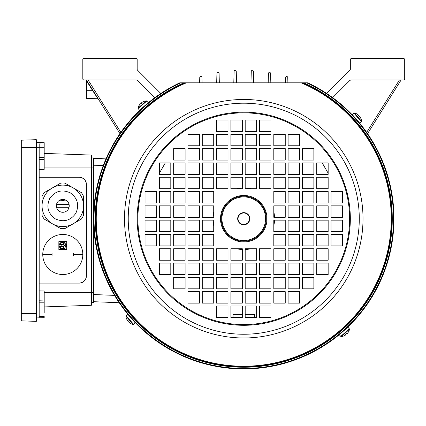 <?xml version="1.0" encoding="UTF-8"?>
<svg xmlns="http://www.w3.org/2000/svg" width="426" height="426" viewBox="0 0 426 426"><rect width="100%" height="100%" fill="white"/><g stroke="black" fill="none" stroke-linecap="round" stroke-linejoin="round"><path stroke-width="0.64" d="M273.801 211.786A30.832 30.832 0 0 1 274.557 217.292M274.557 220.151A30.832 30.832 0 0 1 273.801 225.663M250.696 248.763A30.832 30.832 0 0 1 245.19 249.524M242.325 249.524A30.832 30.832 0 0 1 236.819 248.763M213.714 225.663A30.832 30.832 0 0 1 212.957 220.151M212.957 217.292A30.832 30.832 0 0 1 213.714 211.786M236.819 188.681A30.832 30.832 0 0 1 242.325 187.925M245.19 187.925A30.832 30.832 0 0 1 250.696 188.681M242.325 314.574L233.027 314.574L233.027 317.434M254.487 317.434L254.487 314.574L245.19 314.574M159.351 173.217L165.293 162.929M322.221 162.929L328.164 173.217M143.567 106.804L141.368 108.816M146.283 104.423A0.288 0.288 0 0 0 146.24 104.466L144.696 105.808M342.797 331.657L345.79 328.963A0.288 0.288 0 0 0 345.981 328.893M341.231 333.02A0.288 0.288 0 0 0 341.274 332.978L340.369 333.744M355.678 118.534L354.001 116.687A0.288 0.288 0 0 0 353.926 116.495M358.058 121.25A0.288 0.288 0 0 0 358.016 121.208L356.674 119.658M131.836 318.909L133.519 320.757A0.288 0.288 0 0 0 133.588 320.948M129.456 316.198A0.288 0.288 0 0 0 129.499 316.236L130.841 317.785M237.676 218.724A6.081 6.081 0 0 1 243.757 212.643A6.081 6.081 0 0 1 249.838 218.724A6.081 6.081 0 0 1 243.757 224.8A6.081 6.081 0 0 1 237.676 218.724M249.482 218.724A5.724 5.724 0 0 0 243.757 213A5.724 5.724 0 0 0 238.033 218.724A5.724 5.724 0 0 0 243.757 224.443A5.724 5.724 0 0 0 249.482 218.724M266.287 218.724A22.53 22.53 0 0 0 243.757 196.189A22.53 22.53 0 0 0 221.227 218.724A22.53 22.53 0 0 0 243.757 241.254A22.53 22.53 0 0 0 266.287 218.724M137.896 218.724A105.866 105.866 0 0 0 243.757 324.585A105.866 105.866 0 0 0 349.624 218.724A105.866 105.866 0 0 0 243.757 112.858A105.866 105.866 0 0 0 137.896 218.724A105.866 105.866 0 0 1 243.757 112.858A105.866 105.866 0 0 1 349.624 218.724M393.97 218.724A150.213 150.213 0 0 0 307.881 82.884L302.657 82.873A148.067 148.067 0 0 1 243.757 366.791A148.067 148.067 0 0 1 184.857 82.873L179.634 82.884A0.714 0.714 0 0 1 179.942 82.814L307.577 82.814A0.714 0.714 0 0 1 307.881 82.884A150.213 150.213 0 0 1 243.757 368.937A150.213 150.213 0 0 1 179.634 82.884M391.824 218.724A148.067 148.067 0 0 0 302.657 82.873A0.714 0.714 0 0 0 302.375 82.814A0.714 0.714 0 0 1 302.657 82.873L184.857 82.873A0.714 0.714 0 0 1 185.145 82.814M316.72 202.984L316.72 191.54L328.164 191.54L328.164 202.984L316.72 202.984M288.104 202.984L288.104 191.54L299.553 191.54L299.553 202.984L288.104 202.984M331.023 217.292L331.023 205.849L342.467 205.849L342.467 217.292L331.023 217.292M302.412 217.292L302.412 205.849L313.855 205.849L313.855 217.292L302.412 217.292M273.801 217.292L273.801 205.849L285.244 205.849L285.244 217.292L273.801 217.292M316.72 231.6L316.72 220.151L328.164 220.151L328.164 231.6L316.72 231.6M288.104 231.6L288.104 220.151L299.553 220.151L299.553 231.6L288.104 231.6M331.023 245.903L331.023 234.46L342.467 234.46L342.467 245.903L331.023 245.903M302.412 245.903L302.412 234.46L313.855 234.46L313.855 245.903L302.412 245.903M273.801 245.903L273.801 234.46L285.244 234.46L285.244 245.903L273.801 245.903M156.491 191.54L145.048 191.54L145.048 202.984L156.491 202.984L156.491 191.54M170.799 191.54L159.351 191.54L159.351 202.984L170.799 202.984L170.799 191.54M185.102 191.54L173.659 191.54L173.659 202.984L185.102 202.984L185.102 191.54M199.411 191.54L187.967 191.54L187.967 202.984L199.411 202.984L199.411 191.54M213.714 191.54L202.27 191.54L202.27 202.984L213.714 202.984L213.714 191.54M156.491 205.849L145.048 205.849L145.048 217.292L156.491 217.292L156.491 205.849M170.799 205.849L159.351 205.849L159.351 217.292L170.799 217.292L170.799 205.849M185.102 205.849L173.659 205.849L173.659 217.292L185.102 217.292L185.102 205.849M199.411 205.849L187.967 205.849L187.967 217.292L199.411 217.292L199.411 205.849M213.714 205.849L202.27 205.849L202.27 217.292L213.714 217.292L213.714 205.849M156.491 220.151L145.048 220.151L145.048 231.6L156.491 231.6L156.491 220.151M170.799 220.151L159.351 220.151L159.351 231.6L170.799 231.6L170.799 220.151M185.102 220.151L173.659 220.151L173.659 231.6L185.102 231.6L185.102 220.151M199.411 220.151L187.967 220.151L187.967 231.6L199.411 231.6L199.411 220.151M213.714 220.151L202.27 220.151L202.27 231.6L213.714 231.6L213.714 220.151M156.491 234.46L145.048 234.46L145.048 245.903L156.491 245.903L156.491 234.46M170.799 234.46L159.351 234.46L159.351 245.903L170.799 245.903L170.799 234.46M185.102 234.46L173.659 234.46L173.659 245.903L185.102 245.903L185.102 234.46M199.411 234.46L187.967 234.46L187.967 245.903L199.411 245.903L199.411 234.46M213.714 234.46L202.27 234.46L202.27 245.903L213.714 245.903L213.714 234.46M288.104 291.682L288.104 303.126L299.553 303.126L299.553 291.682L288.104 291.682M273.801 303.126L285.244 303.126L285.244 291.682L273.801 291.682L273.801 303.126M302.412 288.823L313.855 288.823L313.855 277.379L302.412 277.379L302.412 288.823M288.104 288.823L299.553 288.823L299.553 277.379L288.104 277.379L288.104 288.823M273.801 288.823L285.244 288.823L285.244 277.379L273.801 277.379L273.801 288.823M328.164 274.514L328.164 263.071L316.72 263.071L316.72 274.514L328.164 274.514M316.72 260.211L328.164 260.211L328.164 248.763L316.72 248.763L316.72 260.211M313.855 274.514L313.855 263.071L302.412 263.071L302.412 274.514L313.855 274.514M302.412 260.211L313.855 260.211L313.855 248.763L302.412 248.763L302.412 260.211M299.553 274.514L299.553 263.071L288.104 263.071L288.104 274.514L299.553 274.514M288.104 260.211L299.553 260.211L299.553 248.763L288.104 248.763L288.104 260.211M285.244 274.514L285.244 263.071L273.801 263.071L273.801 274.514L285.244 274.514M273.801 260.211L285.244 260.211L285.244 248.763L273.801 248.763L273.801 260.211M270.941 260.211L270.941 248.763L259.493 248.763L259.493 260.211L270.941 260.211M245.19 260.211L256.633 260.211L256.633 248.763L245.19 248.763L245.19 260.211M270.941 274.514L270.941 263.071L259.493 263.071L259.493 274.514L270.941 274.514M245.19 274.514L256.633 274.514L256.633 263.071L245.19 263.071L245.19 274.514M270.941 288.823L270.941 277.379L259.493 277.379L259.493 288.823L270.941 288.823M245.19 288.823L256.633 288.823L256.633 277.379L245.19 277.379L245.19 288.823M270.941 303.126L270.941 291.682L259.493 291.682L259.493 303.126L270.941 303.126M245.19 303.126L256.633 303.126L256.633 291.682L245.19 291.682L245.19 303.126M270.941 317.434L270.941 305.99L259.493 305.99L259.493 317.434L270.941 317.434M245.19 317.434L256.633 317.434L256.633 305.99L245.19 305.99L245.19 317.434M273.801 145.761L273.801 134.318L285.244 134.318L285.244 145.761L273.801 145.761M288.104 160.07L288.104 148.621L299.553 148.621L299.553 160.07L288.104 160.07M316.72 162.929L328.164 162.929L328.164 174.372L316.72 174.372L316.72 162.929M302.412 162.929L313.855 162.929L313.855 174.372L302.412 174.372L302.412 162.929M288.104 162.929L299.553 162.929L299.553 174.372L288.104 174.372L288.104 162.929M273.801 162.929L285.244 162.929L285.244 174.372L273.801 174.372L273.801 162.929M259.493 177.237L270.941 177.237L270.941 188.681L259.493 188.681L259.493 177.237M259.493 162.929L270.941 162.929L270.941 174.372L259.493 174.372L259.493 162.929M259.493 148.621L270.941 148.621L270.941 160.07L259.493 160.07L259.493 148.621M259.493 134.318L270.941 134.318L270.941 145.761L259.493 145.761L259.493 134.318M259.493 120.01L270.941 120.01L270.941 131.458L259.493 131.458L259.493 120.01M187.967 291.682L199.411 291.682L199.411 303.126L187.967 303.126L187.967 291.682M185.102 277.379L185.102 288.823L173.659 288.823L173.659 277.379L185.102 277.379M213.714 277.379L213.714 288.823L202.27 288.823L202.27 277.379L213.714 277.379M170.799 248.763L170.799 260.211L159.351 260.211L159.351 248.763L170.799 248.763M185.102 248.763L185.102 260.211L173.659 260.211L173.659 248.763L185.102 248.763M199.411 248.763L199.411 260.211L187.967 260.211L187.967 248.763L199.411 248.763M213.714 248.763L213.714 260.211L202.27 260.211L202.27 248.763L213.714 248.763M242.325 248.763L242.325 260.211L230.881 260.211L230.881 248.763L242.325 248.763M242.325 263.071L242.325 274.514L230.881 274.514L230.881 263.071L242.325 263.071M242.325 277.379L242.325 288.823L230.881 288.823L230.881 277.379L242.325 277.379M242.325 291.682L242.325 303.126L230.881 303.126L230.881 291.682L242.325 291.682M242.325 305.99L242.325 317.434L230.881 317.434L230.881 305.99L242.325 305.99M199.411 145.761L199.411 134.318L187.967 134.318L187.967 145.761L199.411 145.761M213.714 134.318L202.27 134.318L202.27 145.761L213.714 145.761L213.714 134.318M185.102 148.621L173.659 148.621L173.659 160.07L185.102 160.07L185.102 148.621M199.411 148.621L187.967 148.621L187.967 160.07L199.411 160.07L199.411 148.621M213.714 148.621L202.27 148.621L202.27 160.07L213.714 160.07L213.714 148.621M159.351 162.929L159.351 174.372L170.799 174.372L170.799 162.929L159.351 162.929M170.799 177.237L159.351 177.237L159.351 188.681L170.799 188.681L170.799 177.237M173.659 162.929L173.659 174.372L185.102 174.372L185.102 162.929L173.659 162.929M185.102 177.237L173.659 177.237L173.659 188.681L185.102 188.681L185.102 177.237M187.967 162.929L187.967 174.372L199.411 174.372L199.411 162.929L187.967 162.929M199.411 177.237L187.967 177.237L187.967 188.681L199.411 188.681L199.411 177.237M202.27 162.929L202.27 174.372L213.714 174.372L213.714 162.929L202.27 162.929M213.714 177.237L202.27 177.237L202.27 188.681L213.714 188.681L213.714 177.237M216.578 177.237L216.578 188.681L228.022 188.681L228.022 177.237L216.578 177.237M242.325 177.237L230.881 177.237L230.881 188.681L242.325 188.681L242.325 177.237M216.578 162.929L216.578 174.372L228.022 174.372L228.022 162.929L216.578 162.929M242.325 162.929L230.881 162.929L230.881 174.372L242.325 174.372L242.325 162.929M216.578 148.621L216.578 160.07L228.022 160.07L228.022 148.621L216.578 148.621M242.325 148.621L230.881 148.621L230.881 160.07L242.325 160.07L242.325 148.621M216.578 134.318L216.578 145.761L228.022 145.761L228.022 134.318L216.578 134.318M242.325 134.318L230.881 134.318L230.881 145.761L242.325 145.761L242.325 134.318M216.578 120.01L216.578 131.458L228.022 131.458L228.022 120.01L216.578 120.01M242.325 120.01L230.881 120.01L230.881 131.458L242.325 131.458L242.325 120.01M228.022 317.434L216.578 317.434L216.578 305.99L228.022 305.99L228.022 317.434M228.022 303.126L216.578 303.126L216.578 291.682L228.022 291.682L228.022 303.126M228.022 288.823L216.578 288.823L216.578 277.379L228.022 277.379L228.022 288.823M228.022 274.514L216.578 274.514L216.578 263.071L228.022 263.071L228.022 274.514M228.022 260.211L216.578 260.211L216.578 248.763L228.022 248.763L228.022 260.211M213.714 274.514L202.27 274.514L202.27 263.071L213.714 263.071L213.714 274.514M199.411 274.514L187.967 274.514L187.967 263.071L199.411 263.071L199.411 274.514M185.102 274.514L173.659 274.514L173.659 263.071L185.102 263.071L185.102 274.514M170.799 274.514L159.351 274.514L159.351 263.071L170.799 263.071L170.799 274.514M199.411 277.379L199.411 288.823L187.967 288.823L187.967 277.379L199.411 277.379M213.714 291.682L213.714 303.126L202.27 303.126L202.27 291.682L213.714 291.682M245.19 131.458L245.19 120.01L256.633 120.01L256.633 131.458L245.19 131.458M245.19 145.761L245.19 134.318L256.633 134.318L256.633 145.761L245.19 145.761M245.19 160.07L245.19 148.621L256.633 148.621L256.633 160.07L245.19 160.07M245.19 174.372L245.19 162.929L256.633 162.929L256.633 174.372L245.19 174.372M245.19 188.681L245.19 177.237L256.633 177.237L256.633 188.681L245.19 188.681M273.801 188.681L273.801 177.237L285.244 177.237L285.244 188.681L273.801 188.681M288.104 188.681L288.104 177.237L299.553 177.237L299.553 188.681L288.104 188.681M302.412 188.681L302.412 177.237L313.855 177.237L313.855 188.681L302.412 188.681M316.72 188.681L316.72 177.237L328.164 177.237L328.164 188.681L316.72 188.681M273.801 160.07L273.801 148.621L285.244 148.621L285.244 160.07L273.801 160.07M302.412 160.07L302.412 148.621L313.855 148.621L313.855 160.07L302.412 160.07M299.553 145.761L288.104 145.761L288.104 134.318L299.553 134.318L299.553 145.761M288.104 245.903L288.104 234.46L299.553 234.46L299.553 245.903L288.104 245.903M316.72 245.903L316.72 234.46L328.164 234.46L328.164 245.903L316.72 245.903M273.801 231.6L273.801 220.151L285.244 220.151L285.244 231.6L273.801 231.6M302.412 231.6L302.412 220.151L313.855 220.151L313.855 231.6L302.412 231.6M331.023 231.6L331.023 220.151L342.467 220.151L342.467 231.6L331.023 231.6M288.104 217.292L288.104 205.849L299.553 205.849L299.553 217.292L288.104 217.292M316.72 217.292L316.72 205.849L328.164 205.849L328.164 217.292L316.72 217.292M273.801 202.984L273.801 191.54L285.244 191.54L285.244 202.984L273.801 202.984M302.412 202.984L302.412 191.54L313.855 191.54L313.855 202.984L302.412 202.984M331.023 202.984L331.023 191.54L342.467 191.54L342.467 202.984L331.023 202.984M307.093 82.814L183.824 82.814A0.714 0.453 -90 0 0 183.569 82.948A148.52 148.52 0 0 0 243.757 367.244A148.52 148.52 0 0 0 303.951 82.948A0.714 0.453 -90 0 0 303.69 82.814M306.688 82.814A0.714 0.463 -90 0 1 306.954 82.953A149.76 149.76 0 0 1 243.757 368.479A149.76 149.76 0 0 1 180.56 82.953A0.714 0.463 -90 0 1 180.832 82.814L180.422 82.814M186.322 82.814A0.714 0.405 -90 0 0 186.082 82.958A147.508 147.508 0 0 0 243.757 366.232A147.508 147.508 0 0 0 301.432 82.958A0.714 0.405 -90 0 0 301.193 82.814M349.49 329.325A0.517 0.517 0 0 0 349.379 328.872L347.925 327.205L339.288 334.714L340.741 336.38A0.517 0.517 0 0 0 341.167 336.556A9.297 9.297 0 0 0 344.07 335.837L344.064 335.81A9.271 9.271 0 0 0 345.507 335.033L345.885 334.703L345.651 334.431A9.191 8.227 -41 0 0 346.221 333.968A9.191 8.227 -41 0 0 346.764 333.462L346.998 333.739L347.382 333.404A9.271 9.271 0 0 0 348.351 332.083L348.377 332.094A9.297 9.297 0 0 0 349.49 329.325L341.167 336.556M133.157 324.452A0.517 0.517 0 0 0 133.61 324.34L135.276 322.892L127.768 314.255L126.101 315.703A0.517 0.517 0 0 0 125.926 316.135A9.297 9.297 0 0 0 126.644 319.037L126.671 319.026A9.271 9.271 0 0 0 127.449 320.469L127.779 320.853L128.05 320.613A9.191 8.227 49 0 0 128.514 321.188A9.191 8.227 49 0 0 129.019 321.726L128.743 321.965L129.073 322.344A9.271 9.271 0 0 0 130.399 323.313L130.383 323.339A9.297 9.297 0 0 0 133.157 324.452L125.926 316.135M138.024 108.124A0.517 0.517 0 0 0 138.141 108.571L139.59 110.243L148.227 102.735L146.778 101.063A0.517 0.517 0 0 0 146.347 100.887A9.297 9.297 0 0 0 143.445 101.606L143.45 101.633A9.271 9.271 0 0 0 142.007 102.41L141.629 102.741L141.863 103.012A9.191 8.227 139 0 0 141.294 103.481A9.191 8.227 139 0 0 140.756 103.981L140.516 103.71L140.133 104.04A9.271 9.271 0 0 0 139.169 105.36L139.142 105.35A9.297 9.297 0 0 0 138.024 108.124L146.347 100.887M354.357 112.991A0.517 0.517 0 0 0 353.905 113.103L352.238 114.551L359.746 123.189L361.413 121.74A0.517 0.517 0 0 0 361.589 121.309A9.297 9.297 0 0 0 360.875 118.412L360.843 118.417A9.271 9.271 0 0 0 360.071 116.974L359.741 116.591L359.464 116.831A9.191 8.227 -131 0 0 359.001 116.255A9.191 8.227 -131 0 0 358.5 115.718L358.772 115.483L358.442 115.1A9.271 9.271 0 0 0 357.121 114.131L357.132 114.104A9.297 9.297 0 0 0 354.357 112.991L361.589 121.309M154.862 97.639L138.019 80.791A2.86 2.86 0 0 0 135.995 79.955L83.533 79.955L82.814 79.241L82.814 59.209L83.533 58.495L136.464 58.495L137.177 59.209L137.177 69.246A1.432 1.432 0 0 0 137.598 70.258L160.82 93.48M332.653 97.639L349.501 80.791A2.86 2.86 0 0 1 351.525 79.955L403.986 79.955L404.7 79.241L404.7 59.209L403.986 58.495L351.051 58.495L350.337 59.209L350.337 69.246A1.432 1.432 0 0 1 349.916 70.258A1.432 1.432 0 0 0 350.337 69.246M137.598 70.258A1.432 1.432 0 0 1 137.177 69.246M119.232 302.726L93.544 301.699L93.544 294.536L114.578 295.383M103.326 165.405L93.544 165.794L93.544 158.637L106.308 158.126M233.799 82.814L234.103 71.233C234.817 69.891 235.535 69.891 236.249 71.233L236.552 82.91M199.624 82.814L199.767 77.356C200.492 76.014 201.205 76.014 201.913 77.356L202.057 82.814M183.217 82.814L184.128 82.814M216.685 82.814L216.935 73.245C217.654 71.903 218.368 71.903 219.081 73.245L219.331 82.814M250.962 82.91L251.271 71.233C251.979 69.891 252.698 69.891 253.411 71.233L253.715 82.814M268.183 82.814L268.439 73.245C269.141 71.903 269.86 71.903 270.579 73.245L270.829 82.814M285.463 82.814L285.601 77.356C286.309 76.014 287.023 76.014 287.747 77.356L287.891 82.814M119.951 133.657L86.393 79.955M401.122 79.955L367.563 133.657M349.916 70.258L326.694 93.48M92.98 90.493L92.676 90.685L97.815 98.55L92.676 90.685L86.75 90.685L86.75 98.55L86.393 98.193L86.393 80.312A0.357 0.357 0 0 0 86.036 79.955A0.357 0.357 0 0 1 86.393 80.312L86.75 81.201L87.053 81.015M86.446 80.04L86.473 80.312M36.322 142.412L44.192 142.683L44.192 169.356L39.181 169.431M44.192 143.471L44.192 144.041L39.181 143.913L39.181 316.417L44.192 316.294L44.192 317.652L39.181 317.823L39.181 315.741M39.181 283.104L79.241 283.104A7.151 7.151 0 0 0 86.393 275.947L86.393 184.389A7.151 7.151 0 0 0 79.241 177.237L39.181 177.237M86.393 184.389C85.935 180.076 83.555 177.69 79.241 177.237M79.241 283.104C83.555 282.646 85.935 280.26 86.393 275.947M39.181 313.03L44.192 313.03L44.192 290.979L39.181 290.905M44.192 306.922L91.398 305.277L91.398 155.064L44.192 153.413M39.181 317.828L36.322 317.929M21.3 147.545L21.3 320.842L36.322 321.364L36.322 139.68L21.3 140.202L21.3 147.545L36.322 147.545M73.15 187.898A20.73 20.73 0 0 0 44.837 195.486A20.73 20.73 0 0 0 52.425 223.799L60.646 228.565A22.818 22.818 0 0 0 64.928 228.565L81.393 219.06A22.818 22.818 0 0 0 83.533 215.354L83.533 196.343A22.818 22.818 0 0 0 81.393 192.637L64.928 183.132A22.818 22.818 0 0 0 60.646 183.132L44.182 192.637A22.818 22.818 0 0 0 42.046 196.343L42.046 215.354A22.818 22.818 0 0 0 44.182 219.06L52.414 223.815A20.73 20.73 0 0 0 80.738 216.216A20.73 20.73 0 0 0 73.15 187.898A20.73 20.73 0 0 1 80.738 216.216A20.73 20.73 0 0 1 52.425 223.799M70.29 192.85C61.972 189.149 55.14 190.981 49.789 198.346C46.088 206.663 47.92 213.495 55.284 218.847C63.602 222.548 70.434 220.716 75.785 213.351C79.486 205.039 77.654 198.202 70.29 192.85M59.571 211.424A6.438 6.438 0 0 1 57.212 202.632A6.438 6.438 0 0 1 66.009 200.273A6.438 6.438 0 0 1 68.362 209.07A6.438 6.438 0 0 1 59.571 211.424M47.467 220.956L50.769 222.862M58.852 249.482L58.852 241.617L66.722 241.617L66.722 249.482L58.852 249.482L58.852 249.013M73.517 253.06L73.517 255.919L52.057 255.919L52.057 253.06L73.517 253.06L52.057 253.06M82.814 254.487A20.027 20.027 0 0 0 62.787 234.46A20.027 20.027 0 0 0 42.76 254.487A20.027 20.027 0 0 0 62.787 274.52A20.027 20.027 0 0 0 82.814 254.487L73.517 254.487M65.412 247.895L64.523 248.001C62.984 247.202 62.984 246.409 64.523 245.616L65.833 247.32M65.7 244.465A1.193 1.193 0 0 0 65.652 243.906L64.523 245.477A1.193 1.193 0 0 0 65.072 245.344M64.523 245.477C62.984 244.678 62.984 243.885 64.523 243.097L65.407 243.203M63.421 243.832A1.193 1.193 0 0 0 63.676 245.126M63.533 242.048A3.578 3.578 0 0 1 64.251 242.282M64.896 242.66A3.578 3.578 0 0 1 65.455 243.166L62.787 241.973L62.026 242.053L62.111 242.314C63.666 243.108 63.666 243.901 62.127 244.7C60.859 244.306 60.63 243.587 61.435 242.538A1.193 1.193 0 0 0 62.127 244.7M62.585 242.405A1.193 1.193 0 0 0 62.127 242.314L62.127 242.314M61.413 242.485L59.23 245.19L60.641 244.354C62.18 245.147 62.18 245.946 60.641 246.739L59.23 245.903L61.435 248.56C60.63 247.511 60.859 246.792 62.127 246.398C63.666 247.192 63.666 247.985 62.127 248.779L62.047 248.992M62.127 246.398A1.193 1.193 0 0 0 61.419 246.627M60.993 247.964A1.193 1.193 0 0 0 61.435 248.56L61.413 248.614M52.057 255.919L73.517 255.919M66.722 241.617L58.852 241.617L58.852 242.085M64.747 248.539A3.578 3.578 0 0 1 62.026 249.045L65.455 247.927M60.54 248.331A3.578 3.578 0 0 1 59.443 246.819M59.443 244.279A3.578 3.578 0 0 1 60.54 242.761M65.876 247.352L65.7 243.874M66.238 244.615A3.578 3.578 0 0 1 66.238 246.484M91.398 157.924L93.544 157.924L93.544 302.412L91.398 302.412M66.722 200.843L58.852 200.752M56.509 204.416L69.065 204.416L56.509 204.416M63.218 199.427L62.047 200.348M61.142 199.624A1.193 1.193 0 0 0 61.435 199.922L61.413 199.975M69.065 207.281L56.509 207.281L69.065 207.281M64.747 199.9A3.578 3.578 0 0 1 62.026 200.401L64.922 199.778M61.435 199.922L61.349 200.183L60.652 199.778M265.574 218.724A21.817 21.817 0 0 0 243.757 196.908A21.817 21.817 0 0 0 221.941 218.724A21.817 21.817 0 0 0 243.757 240.541A21.817 21.817 0 0 0 265.574 218.724M267.006 218.724A23.249 23.249 0 0 1 243.757 241.968A23.249 23.249 0 0 1 220.508 218.724A23.249 23.249 0 0 1 243.757 195.475A23.249 23.249 0 0 1 267.006 218.724M350.337 218.724A106.58 106.58 0 0 1 243.757 325.304A106.58 106.58 0 0 1 137.177 218.724A106.58 106.58 0 0 1 243.757 112.144A106.58 106.58 0 0 1 350.337 218.724M128.231 218.724A115.526 115.526 0 0 0 243.757 334.25A115.526 115.526 0 0 0 359.283 218.724A115.526 115.526 0 0 0 243.757 103.198A115.526 115.526 0 0 0 128.231 218.724M363.016 218.724A119.259 119.259 0 0 1 243.757 337.978A119.259 119.259 0 0 1 124.498 218.724A119.259 119.259 0 0 1 243.757 99.466A119.259 119.259 0 0 1 363.016 218.724M307.881 82.884A0.714 0.714 0 0 0 307.577 82.814M349.379 328.872L340.741 336.38M133.61 324.34L126.101 315.703M138.141 108.571L146.778 101.063M353.905 113.103L361.413 121.74M88.081 79.955L120.84 132.379M366.674 132.379L399.439 79.955M92.676 90.685L86.75 81.201L86.75 90.685L86.393 90.685M44.192 147.3L36.322 147.295M44.192 292.401L93.544 292.396M44.192 167.94L91.398 167.94M39.181 313.046L36.322 313.046M44.192 159.409L39.181 159.537M44.192 157.513L39.181 157.513M44.192 300.921L39.181 300.799M44.192 302.822L39.181 302.822M21.3 313.499L36.322 313.499M52.057 254.487L42.76 254.487M93.544 167.935L91.398 167.935M98.118 98.72L86.75 98.55"/></g></svg>
